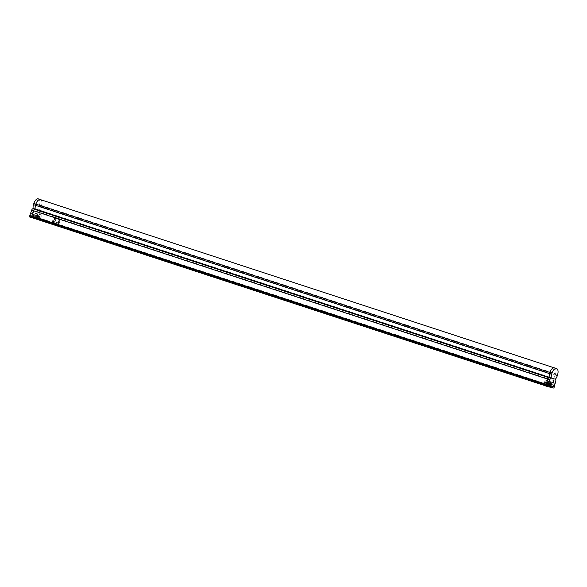 <?xml version="1.0" encoding="UTF-8"?>
<svg xmlns="http://www.w3.org/2000/svg" width="587" height="587" viewBox="0 0 587 587"><rect width="100%" height="100%" fill="white"/><g stroke="black" fill="none" stroke-linecap="round" stroke-linejoin="round"><path stroke-width="0.44" stroke-dasharray="2.94 2.2" d="M549.249 383.817L549.131 383.267L548.669 383.722L548.786 384.324L549.212 383.942M544.575 382.394A0.814 0.426 108.1 0 0 544.751 383.274A0.814 0.426 108.1 0 0 545.411 382.599A0.814 0.426 108.1 0 0 545.257 381.726A0.814 0.426 108.1 0 0 544.575 382.394M547.987 383.223A0.814 0.426 108.1 0 0 547.84 382.35A0.814 0.426 108.1 0 0 547.157 383.025A0.814 0.426 108.1 0 0 547.333 383.905A0.814 0.426 108.1 0 0 547.987 383.223M548.133 380.89A2.311 1.211 -71.9 0 1 548.177 380.904A2.311 1.211 -71.9 0 1 548.64 383.384A2.311 1.211 -71.9 0 1 546.791 385.307L545.822 385.072L545.778 384.485L545.404 384.969L544.435 384.734A2.311 1.211 -71.9 0 1 544.384 384.72A2.311 1.211 -71.9 0 1 543.936 382.188A2.311 1.211 -71.9 0 1 545.771 380.317L546.746 380.552L546.791 381.132L547.165 380.647L553.409 382.614M33.73 215.077L33.613 214.475L33.261 215.532L33.73 215.077M36.988 216.199A0.814 0.426 -71.9 0 1 37.641 215.524A0.814 0.426 -71.9 0 1 37.817 216.405A0.814 0.426 -71.9 0 1 37.135 217.073A0.814 0.426 -71.9 0 1 36.988 216.199M36.313 215.7L35.844 216.163L36.189 215.099L36.313 215.7M40.4 217.029A0.814 0.426 -71.9 0 1 39.718 217.696A0.814 0.426 -71.9 0 1 39.571 216.83A0.814 0.426 -71.9 0 1 40.224 216.148A0.814 0.426 -71.9 0 1 40.4 217.029M31.06 214.314A2.311 1.211 -71.9 0 1 32.909 212.391L35.264 212.964A2.311 1.211 -71.9 0 1 35.315 212.978A2.311 1.211 -71.9 0 1 35.763 215.502A2.311 1.211 -71.9 0 1 33.921 217.381L31.566 216.808A2.311 1.211 -71.9 0 1 31.515 216.794A2.311 1.211 -71.9 0 1 31.06 214.314M36.335 216.045A2.311 1.211 -71.9 0 1 38.184 214.123L39.16 214.358L39.204 214.937L39.571 214.46L40.547 214.695A2.311 1.211 -71.9 0 1 40.591 214.71A2.311 1.211 -71.9 0 1 41.039 217.234A2.311 1.211 -71.9 0 1 39.204 219.112L38.228 218.878L38.184 218.291L37.817 218.775L36.842 218.54A2.311 1.211 -71.9 0 1 36.798 218.525A2.311 1.211 -71.9 0 1 36.335 216.045M38.397 198.89A5.547 2.906 -71.9 0 1 39.505 204.848L39.146 206.044A5.547 2.906 -71.9 0 1 37.326 209.427L37.297 209.794A1.688 0.88 -71.9 0 1 37.583 211.584L35.785 218.459L29.35 216.889M40.789 199.734A5.547 2.906 -71.9 0 1 41.53 205.509L41.163 206.705A5.547 2.906 -71.9 0 1 39.351 210.087L39.314 210.454A1.688 0.88 -71.9 0 1 39.6 212.245L37.803 219.061L551.897 387.383L553.673 380.559A1.629 0.858 108.1 0 0 553.394 378.828L553.438 378.373A5.488 2.876 108.1 0 0 555.236 375.027L555.596 373.831A5.488 2.876 108.1 0 0 554.502 367.932A5.488 2.876 108.1 0 0 549.99 372.466L549.63 373.662A5.488 2.876 108.1 0 0 549.285 377.368L549.065 377.779A1.629 0.858 108.1 0 0 547.847 379.143L545.514 385.835L551.897 387.383M52.28 221.996L53.828 216.904L60.424 219.061L58.876 224.153L52.28 221.996L53.278 221.754L54.532 217.623L53.828 216.904L39.578 212.237L37.81 219.12L35.785 218.459M37.803 219.061L31.419 217.506M40.408 199.609A5.488 2.876 -71.9 0 1 41.501 205.509L41.141 206.697A5.488 2.876 -71.9 0 1 39.344 210.051L39.3 210.506A1.629 0.858 -71.9 0 1 39.578 212.237L37.583 211.584M34.273 217.579L33.855 217.476L34.229 216.999L34.273 217.579L38.228 218.878M33.855 217.476L37.817 218.775M35.616 213.162L35.242 213.639L35.198 213.059L39.571 214.46M35.198 213.059L39.16 214.358M37.81 219.12L32.08 217.726M554.524 367.88A5.547 2.906 -71.9 0 1 555.625 373.838L555.265 375.034A5.547 2.906 -71.9 0 1 553.446 378.417L553.416 378.776A1.688 0.88 -71.9 0 1 553.702 380.567L551.912 387.442L545.47 385.879M551.912 387.442L553.93 388.11M549.388 386.268L545.404 384.969M549.777 386.363L545.822 385.072M550.709 382.049L546.746 380.552M550.701 381.844L547.165 380.647M551.12 381.946L545.771 380.317M54.532 217.623L60.314 219.516L60.424 219.061L555.728 381.234M60.314 219.516L58.876 224.153M59.06 223.654L53.278 221.754M55.002 218.195L59.617 219.707L58.59 223.082L53.975 221.57L55.002 218.195L59.177 219.597L58.15 222.972L53.527 221.46L54.554 218.085M53.527 221.46L53.975 221.57M58.15 222.972L58.59 223.082M59.177 219.597L59.617 219.707M53.586 221.424L55.002 221.82A10.874 0.382 16.9 0 0 58.561 223.016L53.586 221.424L54.584 218.151L55.992 218.54A10.874 0.382 16.9 0 0 59.558 219.743L54.584 218.151M58.12 222.906L59.111 219.633M55.002 221.82L55.992 218.54M58.561 223.016L59.558 219.743M38.184 214.123L32.909 212.391M39.351 210.087L37.326 209.427M552.066 385.857L37.964 217.535M36.071 217.528L552.162 386.51M41.501 205.509L555.596 373.831M41.141 206.697L555.236 375.027M39.344 210.051L553.438 378.373M39.3 210.506L553.394 378.828M552.162 386.253L38.06 217.931M37.972 217.784L552.066 386.107M39.204 219.112L33.921 217.381M36.842 218.54L31.566 216.808M40.547 214.695L35.264 212.964M38.089 217.887L36.064 217.227M38.001 217.74L35.976 217.08M37.994 217.542L35.968 216.874M39.314 210.454L37.297 209.794M41.163 206.705L39.146 206.044M41.53 205.509L39.505 204.848M35.308 213.602L39.263 214.901M35.213 213.58L39.175 214.879M34.259 217.058L38.214 218.349M34.163 217.036L38.126 218.327M555.625 373.838L557.65 374.499M555.265 375.034L557.29 375.695M553.446 378.417L555.471 379.077M553.416 378.776L555.441 379.444M552.088 385.864L554.113 386.525M552.096 386.07L554.121 386.73M552.184 386.209L554.209 386.877M552.191 386.517L554.216 387.178M546.791 385.307L549.777 386.283M544.435 384.734L549.615 386.429M550.312 382.232L546.761 381.073M550.811 382.394L546.857 381.095M544.905 382.753L548.867 384.052M548.786 384.324L544.751 383.274M547.488 383.384L551.45 384.676M549.601 383.054L547.84 382.35M548.177 380.904L553.46 382.629M37.319 216.559L33.364 215.26M33.613 214.475L37.641 215.524M39.901 217.19L35.939 215.891M35.844 216.163L39.718 217.696M554.121 367.807L554.502 367.932M40.591 214.71L35.315 212.978M36.798 218.525L31.515 216.794M35.242 213.639L39.204 214.937M34.229 216.999L38.184 218.291M36.189 215.099L40.224 216.148M40.07 216.669L36.108 215.378M33.261 215.532L37.135 217.073M37.487 216.045L33.532 214.747M544.384 384.72L549.659 386.444M550.261 382.269L546.791 381.132M549.065 385.564L545.778 384.485M549.102 384.36L547.333 383.905M547.656 382.863L551.619 384.162M549.131 383.267L545.257 381.726M545.074 382.24L549.036 383.531"/><path stroke-width="0.88" d="M551.244 384.353L551.714 383.891L551.369 384.955L551.244 384.353M553.409 382.614A2.311 1.211 -71.9 0 1 553.46 382.629A2.311 1.211 -71.9 0 1 553.923 385.109A2.311 1.211 -71.9 0 1 552.066 387.031L549.711 386.459A2.311 1.211 -71.9 0 1 549.659 386.444A2.311 1.211 -71.9 0 1 549.212 383.92A2.311 1.211 -71.9 0 1 551.054 382.042L553.409 382.614M551.266 378.204L551.274 378.057A5.547 2.906 -71.9 0 1 551.626 374.315L551.985 373.127A5.547 2.906 -71.9 0 1 556.542 368.541A5.547 2.906 -71.9 0 1 557.65 374.499L557.29 375.695A5.547 2.906 -71.9 0 1 555.471 379.077L555.441 379.444A1.688 0.88 -71.9 0 1 555.728 381.234L553.93 388.11L547.495 386.539L549.843 379.804A1.688 0.88 -71.9 0 1 551.098 378.388L551.266 378.204M547.495 386.539L545.47 385.879L547.818 379.136A1.688 0.88 -71.9 0 1 549.08 377.727L549.256 377.397A5.547 2.906 -71.9 0 1 549.601 373.655L549.968 372.459A5.547 2.906 -71.9 0 1 554.524 367.88L556.542 368.541M545.484 385.828L31.419 217.506L33.745 210.821A1.629 0.858 -71.9 0 1 34.963 209.449L35.191 209.038A5.488 2.876 -71.9 0 1 35.536 205.34L35.895 204.144A5.488 2.876 -71.9 0 1 40.408 199.609L554.121 367.807M32.08 217.726L29.35 216.889L31.698 210.153A1.688 0.88 -71.9 0 1 32.953 208.737L33.136 208.407A5.547 2.906 -71.9 0 1 33.481 204.665L33.841 203.476A5.547 2.906 -71.9 0 1 38.397 198.89L40.422 199.558A5.547 2.906 -71.9 0 1 40.789 199.734M31.375 217.557L33.716 210.814A1.688 0.88 -71.9 0 1 34.978 209.398L35.154 209.067A5.547 2.906 -71.9 0 1 35.506 205.333L35.866 204.137A5.547 2.906 -71.9 0 1 40.422 199.558M549.366 386.253L549.733 385.784L549.777 386.363L549.388 386.268M551.054 382.042L550.745 382.431L550.709 382.049M549.256 377.397L551.274 378.057M35.191 209.038L549.249 377.353M547.774 385.608L31.683 216.632M546.035 384.639L31.992 216.332M31.83 216.42L545.881 384.727M33.745 210.821L549.843 379.804M32.138 216.119L548.229 385.094M34.963 209.449L548.94 377.734M35.536 205.34L551.626 374.315M33.841 203.476L551.985 373.127M35.506 205.333L33.481 204.665M35.154 209.067L33.136 208.407M34.978 209.398L32.953 208.737M33.716 210.814L31.698 210.153M32.109 216.111L30.084 215.444M31.992 216.28L29.966 215.62M31.83 216.368L29.812 215.708M31.654 216.625L29.636 215.957M545.932 384.69L547.957 385.358M546.093 384.61L548.111 385.27M549.08 377.727L551.098 378.388M549.777 386.283L552.066 387.031M550.716 382.364L550.312 382.232M549.667 385.82L549.072 385.622L549.674 385.813M551.714 383.891L549.601 383.054M550.745 382.431L550.261 382.269M549.733 385.784L549.065 385.564M551.369 384.955L549.102 384.36"/></g></svg>
